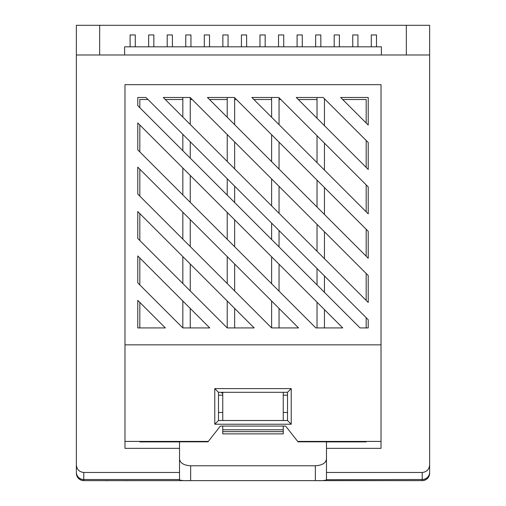 <?xml version="1.0" encoding="UTF-8"?>
<svg xmlns="http://www.w3.org/2000/svg" width="506" height="506" viewBox="0 0 506 506"><rect width="100%" height="100%" fill="white"/><g stroke="black" fill="none" stroke-linecap="round" stroke-linejoin="round"><path stroke-width="0.76" d="M130.093 46.824L130.093 34.946L135.292 34.946L135.292 46.824M148.65 46.824L148.65 34.946L153.843 34.946L153.843 46.824M167.201 46.824L167.201 34.946L172.401 34.946L172.401 46.824M185.759 46.824L185.759 34.946L190.952 34.946L190.952 46.824M204.31 46.824L204.31 34.946L209.509 34.946L209.509 46.824M222.868 46.824L222.868 34.946L228.061 34.946L228.061 46.824M241.419 46.824L241.419 34.946L246.618 34.946L246.618 46.824M259.976 46.824L259.976 34.946L265.169 34.946L265.169 46.824M278.534 46.824L278.534 34.946L283.727 34.946L283.727 46.824M297.085 46.824L297.085 34.946L302.278 34.946L302.278 46.824M315.643 46.824L315.643 34.946L320.836 34.946L320.836 46.824M334.194 46.824L334.194 34.946L339.387 34.946L339.387 46.824M352.752 46.824L352.752 34.946L357.944 34.946L357.944 46.824M371.303 46.824L371.303 34.946L376.496 34.946L376.496 46.824M429.613 473.806C428.886 477.961 426.425 480.238 422.219 480.624L83.781 480.624A7.419 7.419 0 0 1 76.362 473.205L76.362 54.99L429.638 54.99L429.638 473.205A7.419 7.419 0 0 1 422.219 480.624L422.219 472.465C426.691 471.984 429.164 469.473 429.638 464.925M218.491 392.308L218.491 420.511L287.509 420.511L287.509 392.308L218.491 392.308L214.778 388.595L291.222 388.595L291.222 424.218L214.778 424.218L214.778 388.595M366.18 441.827L297.996 441.827L285.656 426.077L220.344 426.077L208.327 441.415L124.976 441.415L124.976 448.341L179.522 448.341L179.522 472.465L83.781 472.465L83.781 479.517L179.522 479.517L179.522 472.465M208.327 441.415L208.004 441.827L139.82 441.827M323.17 97.475L296.25 97.475L368.223 169.453L368.223 142.528L323.17 97.475M317.028 99.518L298.293 99.518M278.774 97.475L251.849 97.475L368.223 213.848L368.223 186.929L278.774 97.475M271.627 99.518L253.892 99.518M234.373 97.475L207.454 97.475L368.223 258.243L368.223 231.324L234.373 97.475M227.226 99.518L209.497 99.518M190.167 97.475L163.242 97.475L368.223 302.455L368.223 275.536L190.167 97.475M182.83 99.518L165.285 99.518M139.82 302.386L139.82 327.926M147.999 99.518L139.82 99.518L139.82 107.696M139.82 124.982L139.82 151.908M139.82 169.194L139.82 196.119M139.82 213.589L139.82 240.514M139.82 257.99L139.82 284.91M366.18 327.926L366.18 317.698M366.18 300.412L366.18 273.493M366.18 256.207L366.18 229.281M366.18 211.805L366.18 184.886M366.18 167.41L366.18 140.485M366.18 123.009L366.18 99.518L342.688 99.518M325.213 99.518L324.447 99.518M280.817 99.518L279.046 99.518M236.416 99.518L234.651 99.518M192.21 99.518L190.25 99.518M137.777 300.349L137.777 327.926L165.354 327.926L137.777 300.349M145.956 97.475L137.777 97.475L137.777 105.659L360.044 327.926L368.223 327.926L368.223 319.741L145.956 97.475M368.223 125.052L368.223 97.475L340.646 97.475L368.223 125.052M137.777 122.945L137.777 149.865L315.833 327.926L342.758 327.926L137.777 122.945M137.777 167.151L137.777 194.076L271.627 327.926L298.546 327.926L137.777 167.151M137.777 238.471L227.226 327.926L254.151 327.926L137.777 211.552L137.777 238.471M137.777 282.873L182.83 327.926L209.75 327.926L137.777 255.947L137.777 282.873M422.219 472.465L326.478 472.465L326.478 448.341L381.024 448.341L381.024 344.852L124.976 344.852L124.976 441.415M381.024 344.852L381.024 84.673L124.976 84.673L124.976 344.852M99.663 54.99L99.663 25.3L76.362 25.3L76.362 54.99M99.663 25.3L429.638 25.3L429.638 54.99M76.362 464.925C76.836 469.473 79.309 471.984 83.781 472.465M179.522 459.119C180.231 463.135 183.944 465.356 190.654 465.779L190.654 480.624L315.346 480.624C322.132 480.801 325.845 480.498 326.478 479.707L422.219 479.517A7.419 7.312 180 0 0 429.638 472.206M190.654 480.624C183.88 480.801 180.174 480.498 179.522 479.707L179.522 479.517M326.478 472.465L326.478 479.517M221.318 392.308L222.754 393.744M179.522 441.827L179.522 448.341M326.478 448.341L326.478 441.827M190.654 465.779L315.346 465.779C322.056 465.356 325.769 463.135 326.478 459.119M218.491 412.479L222.754 412.479M283.246 412.479L287.509 412.479M218.491 395.18L222.754 395.18M283.246 395.18L287.509 395.18M381.024 441.415L297.673 441.415M179.522 441.909L139.82 441.909M366.18 441.909L326.478 441.909M222.754 433.87L283.246 433.87L283.246 431.643L222.754 431.643L222.754 433.87M222.754 426.077L222.754 431.643M283.246 426.077L283.246 431.643M283.246 392.308L283.246 420.511M222.754 392.308L222.754 420.511M381.397 54.99L381.397 46.824L124.602 46.824L124.602 54.99M406.337 25.3L406.337 54.99M182.83 327.926L182.83 301M190.25 327.926L190.25 308.42M182.83 283.524L182.83 256.605M190.25 290.944L190.25 264.024M182.83 239.129L182.83 212.204M190.25 246.548L190.25 219.629M182.83 194.918L182.83 167.998M190.25 202.337L190.25 175.418M182.83 117.063L182.83 97.475M190.25 124.482L190.25 97.563M182.83 150.706L182.83 134.349M190.25 158.131L190.25 141.769M227.226 327.926L227.226 301M234.651 327.926L234.651 308.42M227.226 283.524L227.226 256.605M234.651 290.944L234.651 264.024M227.226 239.313L227.226 212.393M234.651 246.738L234.651 219.813M227.226 161.458L227.226 134.539M234.651 168.884L234.651 141.958M227.226 117.253L227.226 97.475M234.651 124.672L234.651 97.747M227.226 195.107L227.226 178.744M234.651 202.526L234.651 186.17M271.627 327.926L271.627 301M279.046 327.926L279.046 308.42M271.627 283.714L271.627 256.789M279.046 291.133L279.046 264.214M271.627 205.86L271.627 178.934M279.046 213.279L279.046 186.353M271.627 161.648L271.627 134.729M279.046 169.067L279.046 142.148M271.627 117.253L271.627 97.475M279.046 124.672L279.046 97.747M271.627 239.502L271.627 223.146M279.046 246.928L279.046 230.565M317.028 327.926L317.028 302.196M324.447 327.926L324.447 309.615M317.028 251.261L317.028 224.335M324.447 258.68L324.447 231.761M317.028 207.049L317.028 180.13M324.447 214.474L324.447 187.549M317.028 162.654L317.028 135.728M324.447 170.073L324.447 143.154M317.028 118.252L317.028 97.475M324.447 125.678L324.447 98.752M317.028 284.91L317.028 268.547M324.447 292.329L324.447 275.966M101.055 480.624L91.535 480.624M105.438 480.624L103.547 480.624M105.438 480.7L110.34 480.624M125.324 480.624L117.139 480.624M125.324 480.7L129.941 480.624M138.435 480.624L132.319 480.624M141.155 480.624L153.166 480.624M154.754 480.624L166.759 480.624M177.41 480.624L167.891 480.624M178.201 480.624L195.424 480.624M76.387 473.806C77.114 477.961 79.575 480.238 83.781 480.624L83.781 479.517A7.419 7.312 180 0 1 76.362 472.206M291.222 388.595L287.509 392.308M218.491 420.511L214.778 424.218M291.222 424.218L287.509 420.511M315.346 480.624L315.346 465.779M222.754 429.784L283.246 429.784"/></g></svg>

